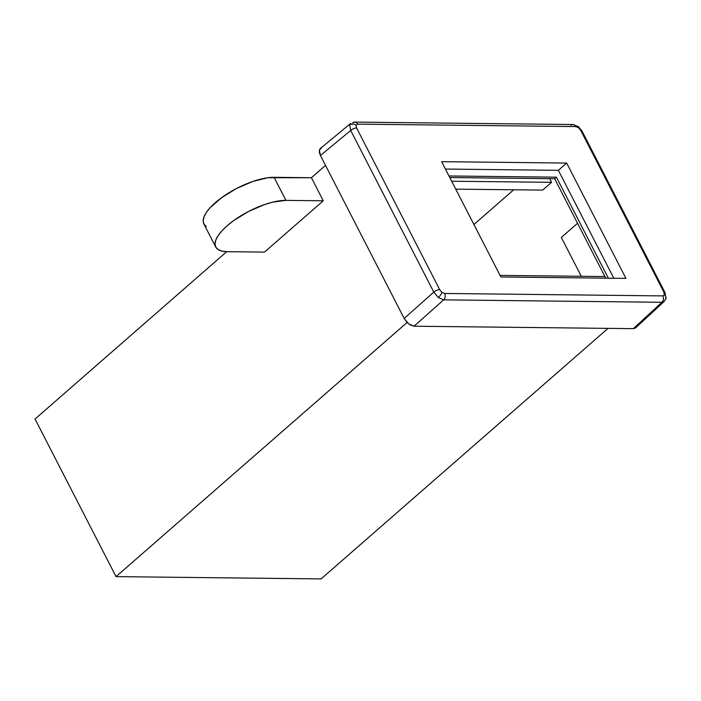 <?xml version="1.0" encoding="UTF-8"?>
<svg xmlns="http://www.w3.org/2000/svg" width="701" height="701" viewBox="0 0 701 701"><rect width="100%" height="100%" fill="white"/><g stroke="black" fill="none" stroke-linecap="round" stroke-linejoin="round"><path stroke-width="1.05" d="M206.322 226.537L203.965 224.11L203.176 220.868L203.982 216.942L206.348 212.473L210.186 207.645L221.656 197.638L236.623 188.438L252.824 181.445L267.791 177.739L311.41 177.721L325.518 165.401L311.41 177.721L323.266 200.784L264.505 252.097L227.168 251.677L222.007 251.124L218.177 249.6L215.82 247.173L215.023 243.93L215.829 240.005L218.204 235.536L222.042 230.708L227.212 225.696L233.503 220.701L248.478 211.5L264.68 204.508L272.461 202.195L285.929 200.372L323.266 200.784L311.41 177.721L274.073 177.309A45.898 16.605 152.8 0 0 225.363 195.062A45.898 16.605 152.8 0 0 203.877 223.943L215.724 247.006A45.898 16.605 -27.2 0 1 237.218 218.125A45.898 16.605 -27.2 0 1 285.929 200.372L274.073 177.309L285.929 200.372L323.266 200.784L264.505 252.097L227.168 251.677A45.898 16.605 -27.2 0 1 215.724 247.006M473.92 224.522L513.71 189.778L473.92 224.522M226.721 251.668L35.05 419.032L226.721 251.668M407.106 322.478L116.042 576.625L35.05 419.032L116.042 576.625L407.106 322.478M608.021 328.375L321.093 578.912L116.042 576.625L321.093 578.912L608.021 328.375M580.77 130.439L663.847 292.089L664.373 294.797L662.857 295.901L444.6 293.465L441.928 292.317L439.667 289.592L356.59 127.941L356.055 125.234L357.58 124.138L575.828 126.566L578.5 127.713L580.77 130.439A4.635 1.674 -27.2 0 1 581.926 130.929A4.635 1.674 152.8 0 0 580.77 130.439L663.847 292.089L664.373 294.797A4.635 3.707 14.5 0 1 665.906 298.503A4.635 3.707 14.5 0 1 664.969 300.063L664.092 301.553L661.919 302.289L664.127 301.518L665.889 298.547L664.995 292.562A4.635 1.674 152.8 0 0 663.847 292.089A4.635 1.674 -27.2 0 1 664.995 292.562L581.926 130.912L578.395 126.662L572.919 124.524A4.635 3.566 90.6 0 1 575.828 126.566L578.5 127.713A4.635 1.332 -51.9 0 0 578.386 126.653A4.635 1.332 128.1 0 1 578.5 127.713L580.77 130.439M625.932 278.376L566.662 163.061L441.621 161.668L500.882 276.983L625.932 278.376L500.882 276.983L441.621 161.668L566.662 163.061L558.355 170.317L445.415 169.064L558.355 170.317L566.662 163.061L625.932 278.376M554.649 178.729L549.672 178.676L551.547 182.33L549.672 178.676L449.788 177.563L554.649 178.729L604.928 276.553L554.649 178.729L556.428 177.178L448.973 175.977L556.428 177.178L554.649 178.729M350.605 123.481L320.304 148.524L319.367 150.067L320.418 155.491L350.71 130.456L433.788 292.107A4.635 1.674 -27.2 0 1 439.667 289.592A4.635 1.674 152.8 0 0 433.788 292.107L438.335 297.539A4.635 1.332 -51.9 0 0 441.928 292.317L439.667 289.592L356.59 127.941A4.635 1.674 152.8 0 0 350.71 130.456L349.676 125.023L350.649 123.446L349.676 125.023L350.71 130.456A4.635 1.674 -27.2 0 1 356.59 127.941L356.055 125.234A4.635 3.707 -165.5 0 0 349.676 125.023A4.635 3.707 14.5 0 1 356.055 125.234L357.58 124.138A4.635 3.566 -89.4 0 0 354.697 122.088M570.938 125.269A4.635 3.566 90.6 0 1 572.945 124.524A4.635 3.566 -89.4 0 1 575.828 126.566L357.58 124.138A4.635 3.566 90.6 0 0 354.662 122.088L352.682 122.841A4.635 3.566 90.6 0 1 354.662 122.088L572.919 124.524M665.906 298.503A4.635 3.707 -165.5 0 0 664.373 294.797L662.857 295.901A4.635 3.566 90.6 0 1 661.919 302.289L633.336 328.655L635.535 327.91L664.136 301.518M438.335 297.539L443.663 299.853A4.635 3.566 -89.4 0 0 444.6 293.465L441.928 292.317A4.635 1.332 128.1 0 1 438.335 297.539L433.788 292.107L404.179 318.464L408.709 323.915L414.054 326.219L443.663 299.853L661.919 302.289A4.635 3.566 -89.4 0 0 662.857 295.901L444.6 293.465A4.635 3.566 90.6 0 1 443.663 299.853L438.335 297.539M350.71 130.456L320.418 155.491L404.179 318.464L433.788 292.107L350.71 130.456M443.663 299.853L414.054 326.219L633.336 328.655L661.919 302.289L443.663 299.853M636.368 326.456L635.308 328.094L633.336 328.655L414.054 326.219L410.103 324.887L407.377 322.749L404.179 318.464L320.418 155.491L319.358 152.546L319.367 150.067L321.522 147.946M604.928 276.553L500.058 275.388L604.928 276.553L605.743 278.148L604.928 276.553M581.295 276.29L561.326 237.446L577.545 223.286L561.326 237.446L581.295 276.29M542.644 190.102L551.547 182.33L542.644 190.102L455.729 189.139L542.644 190.102M451.663 181.217L551.547 182.33L451.663 181.217M608.337 278.183L556.428 177.178L608.337 278.183M613.822 278.244L558.355 170.317L613.822 278.244"/></g></svg>

